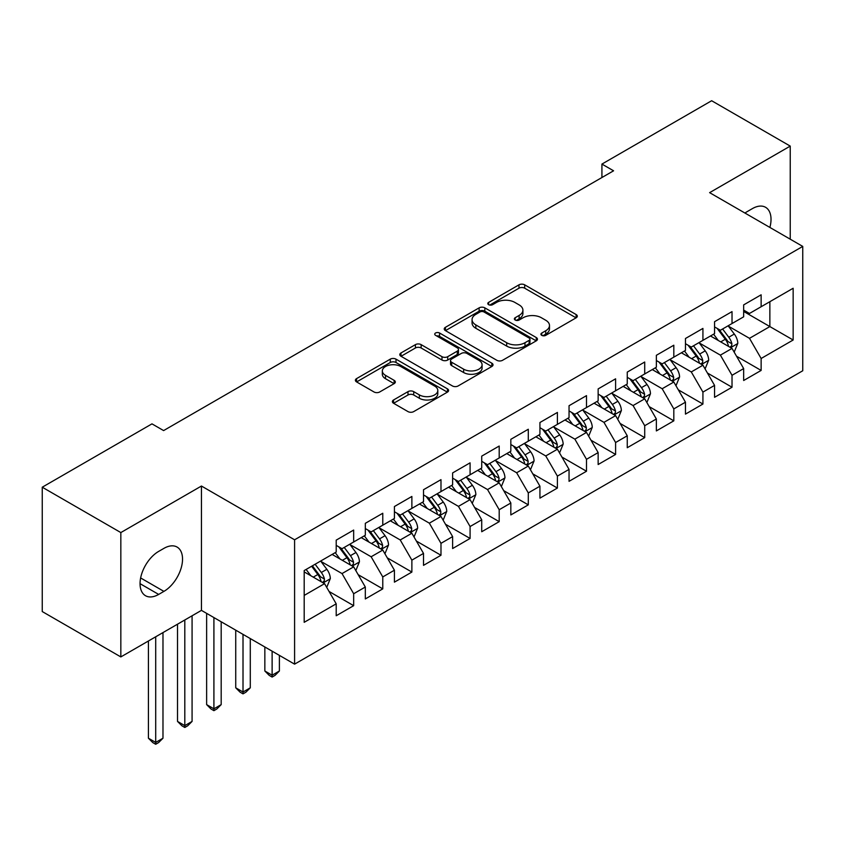 <?xml version="1.0" encoding="UTF-8"?>
<svg xmlns="http://www.w3.org/2000/svg" width="845" height="845" viewBox="0 0 845 845"><rect width="100%" height="100%" fill="white"/><g stroke="black" fill="none" stroke-linecap="round" stroke-linejoin="round"><path stroke-width="1.27" d="M541.761 335.349A2.831 1.637 0 0 0 545.764 335.349L576.121 317.826A4.035 2.334 0 0 0 577.304 316.178A4.035 2.334 0 0 0 576.121 314.53L524.692 284.839A4.035 2.334 0 0 0 518.978 284.839L488.632 302.362A2.831 1.637 0 0 0 487.797 303.524A2.831 1.637 0 0 0 488.632 304.675A2.831 1.637 0 0 0 492.624 304.675L496.554 302.404A12.928 7.468 0 0 1 514.837 302.404L519.126 304.887A12.928 7.468 0 0 1 522.907 310.157A12.928 7.468 0 0 1 519.126 315.438L515.196 317.709A2.831 1.637 0 0 0 514.373 318.861A2.831 1.637 0 0 0 515.196 320.012A2.831 1.637 0 0 0 519.2 320.012L523.129 317.752A12.928 7.468 0 0 1 541.413 317.752L545.69 320.223A12.928 7.468 0 0 1 549.482 325.494A12.928 7.468 0 0 1 545.69 330.775L541.761 333.046A2.831 1.637 0 0 0 540.937 334.197A2.831 1.637 0 0 0 541.761 335.349L541.761 333.046M393.569 399.97A4.035 2.334 0 0 0 392.386 401.618A4.035 2.334 0 0 0 393.569 403.266L407.998 411.599A4.035 2.334 0 0 0 413.712 411.599L447.417 392.133A4.035 2.334 0 0 0 448.6 390.485A4.035 2.334 0 0 0 447.417 388.837L395.999 359.146A4.035 2.334 0 0 0 390.284 359.146L356.569 378.613A4.035 2.334 0 0 0 355.386 380.261A4.035 2.334 0 0 0 356.569 381.908L373.997 391.964A4.035 2.334 0 0 0 379.711 391.964L394.14 383.641A4.035 2.334 0 0 0 395.323 381.993A4.035 2.334 0 0 0 394.14 380.345L385.5 375.349A10.805 6.242 0 0 1 382.331 370.934A10.805 6.242 0 0 1 389.006 365.177A10.805 6.242 0 0 1 400.783 366.529L434.636 386.07A10.805 6.242 0 0 1 437.805 390.485A10.805 6.242 0 0 1 431.13 396.252A10.805 6.242 0 0 1 419.352 394.9L413.712 391.636A4.035 2.334 0 0 0 407.998 391.636L393.569 399.97L393.569 403.266M120.835 532.572L120.835 656.924L201.448 610.375L201.448 486.033L120.835 532.572L42.25 487.206L151.973 423.863L163.613 430.58L613.576 170.796L601.925 164.078L601.925 177.524M201.448 486.033L294.588 539.797L802.75 246.413L802.75 370.765L294.588 664.149L294.588 539.797M790.233 239.188L790.233 146.1L709.62 192.649L802.75 246.413M790.233 146.1L711.648 100.735L601.925 164.078M496.839 360.297A4.035 2.334 0 0 0 502.553 360.297L536.269 340.841A4.035 2.334 0 0 0 537.452 339.194A4.035 2.334 0 0 0 536.269 337.535L484.84 307.855A4.035 2.334 0 0 0 479.126 307.855L445.421 327.311A4.035 2.334 0 0 0 444.238 328.958A4.035 2.334 0 0 0 445.421 330.617L496.839 360.297M436.696 335.961A2.831 1.637 0 0 1 439.558 336.363L439.558 333.004L491.843 363.192A4.035 2.334 0 0 1 493.026 364.839A4.035 2.334 0 0 1 491.843 366.487L458.127 385.943A4.035 2.334 0 0 1 452.413 385.943L400.995 356.263L400.995 352.957A4.035 2.334 0 0 0 399.812 354.615A4.035 2.334 0 0 0 400.995 356.263M400.995 352.957L415.423 344.633A4.035 2.334 0 0 1 421.137 344.633L441.988 356.674A4.035 2.334 0 0 0 447.702 356.674L457.272 351.15A4.035 2.334 0 0 0 458.455 349.492A4.035 2.334 0 0 0 457.272 347.844L435.566 335.317A2.831 1.637 0 0 1 434.731 334.155A2.831 1.637 0 0 1 436.485 332.645A2.831 1.637 0 0 1 439.558 333.004M743.663 311.446L769.858 326.571L769.858 301.697L793.149 288.261L761.134 306.735L761.134 294.81L743.663 304.887L743.663 316.822L732.023 323.54L732.023 311.615L714.564 321.691L714.564 333.627L702.924 340.345L702.924 328.42L685.464 338.496L685.464 350.432L673.814 357.15L673.814 345.214L656.354 355.301L656.354 367.237L644.714 373.955L644.714 362.019L627.254 372.106L627.254 384.031L615.604 390.76L615.604 378.824L598.144 388.911L598.144 400.836L586.504 407.565L586.504 395.629L569.044 405.716L569.044 417.641L557.404 424.359L557.404 412.434L539.934 422.511L539.934 434.446L528.294 441.164L528.294 429.239L510.834 439.315L510.834 451.251L499.194 457.969L499.194 446.044L481.724 456.12L481.724 468.056L470.084 474.774L470.084 462.838L452.624 472.925L452.624 484.85L440.984 491.579L440.984 479.643L423.514 489.73L423.514 501.655L411.874 508.384L411.874 496.448L394.414 506.535L394.414 518.46L382.774 525.178L382.774 513.253L365.315 523.33L365.315 535.265L353.664 541.983L353.664 530.058L336.204 540.135L336.204 552.07L304.189 570.555L304.189 622.311L336.204 603.826L324.564 583.663L304.189 571.896M793.149 288.261L793.149 340.007L761.134 358.491L749.494 338.327L728.39 326.149M736.534 356.231L761.134 370.427L761.134 358.491M761.134 370.427L743.663 380.503L743.663 368.578L732.023 375.296L720.384 355.132L699.28 342.954M707.434 373.025L732.023 387.232L732.023 375.296M732.023 387.232L714.564 397.308L714.564 385.383L702.924 392.101L691.284 371.937L670.18 359.759M678.324 389.83L702.924 404.037L702.924 392.101M702.924 404.037L685.464 414.113L685.464 402.188L673.814 408.906L662.174 388.742L641.07 376.553M649.224 406.635L673.814 420.831L673.814 408.906M673.814 420.831L656.354 430.918L656.354 418.983L644.714 425.711L633.074 405.547L611.97 393.358M620.124 423.44L644.714 437.636L644.714 425.711M644.714 437.636L627.254 447.723L627.254 435.788L615.604 442.516L603.964 422.352L582.87 410.163M591.014 440.245L615.604 454.441L615.604 442.516M615.604 454.441L598.144 464.528L598.144 452.593L586.504 459.31L574.864 439.146L553.76 426.968M561.914 457.05L586.504 471.246L586.504 459.31M586.504 471.246L569.044 481.323L569.044 469.397L557.404 476.115L545.754 455.951L524.66 443.773M532.804 473.855L557.404 488.051L557.404 476.115M557.404 488.051L539.934 498.127L539.934 486.202L528.294 492.92L516.654 472.756L495.55 460.578M503.704 490.649L528.294 504.856L528.294 492.92M528.294 504.856L510.834 514.932L510.834 503.007L499.194 509.725L487.544 489.561L466.451 477.383M474.594 507.454L499.194 521.65L499.194 509.725M499.194 521.65L481.724 531.737L481.724 519.802L470.084 526.53L458.444 506.366L437.34 494.177M445.495 524.259L470.084 538.455L470.084 526.53M470.084 538.455L452.624 548.542L452.624 536.607L440.984 543.335L429.344 523.171L408.241 510.982M416.384 541.064L440.984 555.26L440.984 543.335M440.984 555.26L423.514 565.347L423.514 553.412L411.874 560.14L400.234 539.966L379.13 527.787M387.285 557.869L411.874 572.065L411.874 560.14M411.874 572.065L394.414 582.152L394.414 570.217L382.774 576.934L371.135 556.77L350.031 544.592M358.174 574.674L382.774 588.87L382.774 576.934M382.774 588.87L365.315 598.947L365.315 587.021L353.664 593.739L342.024 573.575L320.92 561.397M329.075 591.468L353.664 605.675L353.664 593.739M353.664 605.675L336.204 615.751L336.204 603.826M336.204 545.352L342.024 548.711L353.664 541.983M304.189 595.419L324.564 583.663M365.315 528.547L371.135 531.906L382.774 525.178M342.024 573.575L353.664 566.858L332.127 554.426M365.315 587.021L353.664 566.858M394.414 511.743L400.234 515.101L411.874 508.384M371.135 556.77L382.774 550.053L361.237 537.621M394.414 570.217L382.774 550.053M423.514 494.938L429.344 498.296L440.984 491.579M400.234 539.966L411.874 533.248L390.337 520.816M423.514 553.412L411.874 533.248M452.624 478.133L458.444 481.492L470.084 474.774M429.344 523.171L440.984 516.443L419.447 504.011M452.624 536.607L440.984 516.443M481.724 461.328L487.544 464.687L499.194 457.969M458.444 506.366L470.084 499.638L448.547 487.206M481.724 519.802L470.084 499.638M510.834 444.523L516.654 447.892L528.294 441.164M487.544 489.561L499.194 482.844L477.657 470.401M510.834 503.007L499.194 482.844M539.934 427.728L545.754 431.087L557.404 424.359M516.654 472.756L528.294 466.039L506.757 453.596M539.934 486.202L528.294 466.039M569.044 410.923L574.864 414.282L586.504 407.565M545.754 455.951L557.404 449.234L535.857 436.802M569.044 469.397L557.404 449.234M598.144 394.119L603.964 397.477L615.604 390.76M574.864 439.146L586.504 432.429L564.967 419.997M598.144 452.593L586.504 432.429M627.254 377.314L633.074 380.672L644.714 373.955M603.964 422.352L615.604 415.624L594.067 403.192M627.254 435.788L615.604 415.624M656.354 360.509L662.174 363.868L673.814 357.15M633.074 405.547L644.714 398.819L623.177 386.387M656.354 418.983L644.714 398.819M685.464 343.704L691.284 347.073L702.924 340.345M662.174 388.742L673.814 382.024L652.277 369.582M685.464 402.188L673.814 382.024M714.564 326.909L720.384 330.268L732.023 323.54M691.284 371.937L702.924 365.22L681.387 352.777M714.564 385.383L702.924 365.22M743.663 310.104L749.494 313.463L761.134 306.735M720.384 355.132L732.023 348.415L710.487 335.983M743.663 368.578L732.023 348.415M42.25 487.206L42.25 611.558L120.835 656.924M201.448 610.375L294.588 664.149M749.494 338.327L769.858 326.571L793.149 340.007M769.879 227.442A26.343 15.21 120 0 0 765.57 207.3A26.343 15.21 120 0 0 752.399 208.609L747.16 211.63A26.343 15.21 120 0 0 744.963 213.056M158.67 551.394A26.343 15.21 120 0 0 141.464 574.611A26.343 15.21 120 0 0 145.498 595.714A26.343 15.21 120 0 0 158.67 594.415L163.909 591.384A26.343 15.21 120 0 0 181.115 568.178A26.343 15.21 120 0 0 177.08 547.064A26.343 15.21 120 0 0 163.909 548.373L158.67 551.394M542.891 335.75L545.69 334.134A12.928 7.468 0 0 0 549.482 328.863L549.482 325.494M522.907 310.157L522.907 313.516A12.928 7.468 0 0 1 519.126 318.797L516.327 320.413M576.068 317.857L524.692 288.198A4.035 2.334 0 0 0 518.978 288.198L489.762 305.077M536.216 340.873L484.84 311.213A4.035 2.334 0 0 0 479.126 311.213L445.473 330.638M529.128 340.345A2.831 1.637 0 0 0 529.952 339.194A2.831 1.637 0 0 0 529.128 338.032L483.984 311.974A2.831 1.637 0 0 0 479.981 311.974L475.841 314.361A12.928 7.468 0 0 0 472.059 319.642A12.928 7.468 0 0 0 475.841 324.924L506.694 342.732A12.928 7.468 0 0 0 524.977 342.732L529.128 340.345L529.128 343.704A2.831 1.637 0 0 0 529.952 342.552L529.952 339.194M472.059 319.642L472.059 323.001A12.928 7.468 0 0 0 475.841 328.282L475.841 324.924M529.128 343.704L524.977 346.091A12.928 7.468 0 0 1 506.694 346.091L475.841 328.282M401.048 356.294L415.423 347.992L415.423 344.633M458.455 349.492L458.455 352.861A4.035 2.334 0 0 1 457.272 354.509L447.702 360.033A4.035 2.334 0 0 1 441.988 360.033L421.137 347.992A4.035 2.334 0 0 0 415.423 347.992M439.558 336.363L491.79 366.519M463.63 369.17A10.805 6.242 0 0 0 475.408 370.522A10.805 6.242 0 0 0 482.083 364.755A10.805 6.242 0 0 0 478.914 360.34L466.989 353.453A4.035 2.334 0 0 0 461.275 353.453L451.705 358.977A4.035 2.334 0 0 0 450.522 360.635A4.035 2.334 0 0 0 451.705 362.283L463.63 369.17L463.63 372.529A10.805 6.242 0 0 0 475.408 373.881A10.805 6.242 0 0 0 482.083 368.114L482.083 364.755M450.522 360.635L450.522 363.994A4.035 2.334 0 0 0 451.705 365.642L451.705 362.283M463.63 372.529L451.705 365.642M437.805 390.485L437.805 393.844A10.805 6.242 0 0 1 431.13 399.611A10.805 6.242 0 0 1 419.352 398.259L413.712 394.995A4.035 2.334 0 0 0 407.998 394.995L393.622 403.297M382.331 370.934L382.331 374.303A10.805 6.242 0 0 0 385.5 378.708L385.5 375.349M394.087 383.672L385.5 378.708M447.364 392.164L395.999 362.505A4.035 2.334 0 0 0 390.284 362.505L356.622 381.94M734.178 352.143L737.791 343.334A10.911 6.295 -120 0 0 734.305 334.05L728.126 325.8M718.271 340.472L713.571 334.197M711.374 336.49L710.835 335.771M729.974 347.221L731.664 345.711L731.897 343.799A10.911 6.295 -120 0 0 728.781 337.239L722.591 328.99M719.063 329.508L726.7 339.701A5.556 3.211 60 0 1 727.714 341.38L731.897 343.799M717.151 328.399L725.285 339.257A10.911 6.295 60 0 1 728.411 345.816L728.622 346.45M705.079 368.948L708.68 360.139A10.911 6.295 -120 0 0 705.205 350.855L699.016 342.595M689.171 357.277L684.471 351.002M682.274 353.294L681.735 352.576M700.864 364.026L702.554 362.505L702.797 360.604A10.911 6.295 -120 0 0 699.671 354.044L693.491 345.795M689.964 346.302L697.6 356.505A5.556 3.211 60 0 1 698.604 358.185L702.797 360.604M688.041 345.204L696.185 356.062A10.911 6.295 60 0 1 699.301 362.621L699.523 363.255M675.968 385.753L679.581 376.944A10.911 6.295 -120 0 0 676.095 367.659L669.916 359.4M660.061 374.082L655.361 367.807M653.164 370.099L652.625 369.381M671.764 380.831L673.454 379.31L673.687 377.409A10.911 6.295 -120 0 0 670.571 370.849L664.381 362.6M660.853 363.107L668.49 373.3A5.556 3.211 60 0 1 669.504 374.99L673.687 377.409M658.942 361.998L667.075 372.867A10.911 6.295 60 0 1 670.201 379.426L670.423 380.06M646.869 402.558L650.47 393.749A10.911 6.295 -120 0 0 646.995 384.464L640.806 376.205M630.962 390.886L626.261 384.612M624.064 386.904L623.525 386.186M642.654 397.636L644.344 396.115L644.587 394.214A10.911 6.295 -120 0 0 641.461 387.654L635.282 379.394M631.754 379.912L639.39 390.105A5.556 3.211 60 0 1 640.394 391.795L644.587 394.214M629.831 378.803L637.975 389.672A10.911 6.295 60 0 1 641.091 396.231L641.313 396.865M617.758 419.352L621.371 410.554A10.911 6.295 -120 0 0 617.885 401.259L611.706 393.009M601.851 407.681L597.151 401.407M594.954 403.699L594.426 402.991M613.554 414.441L615.245 412.92L615.477 411.019A10.911 6.295 -120 0 0 612.361 404.459L606.171 396.199M602.643 396.717L610.28 406.91A5.556 3.211 60 0 1 611.294 408.6L615.477 411.019M600.732 395.608L608.865 406.477A10.911 6.295 60 0 1 611.991 413.036L612.213 413.659M588.659 436.157L592.26 427.359A10.911 6.295 -120 0 0 588.785 418.064L582.606 409.814M572.752 424.486L568.051 418.212M565.854 420.504L565.316 419.796M584.444 431.246L586.134 429.725L586.377 427.823A10.911 6.295 -120 0 0 583.251 421.254L577.072 413.004M573.544 413.522L581.18 423.715A5.556 3.211 60 0 1 582.184 425.405L586.377 427.823M571.621 412.413L579.765 423.271A10.911 6.295 60 0 1 582.881 429.841L583.103 430.464M559.548 452.962L563.161 444.153A10.911 6.295 -120 0 0 559.675 434.869L553.496 426.619M543.641 441.291L538.941 435.017M536.744 437.309L536.216 436.59M555.345 448.051L557.035 446.53L557.278 444.618A10.911 6.295 -120 0 0 554.151 438.059L547.972 429.809M544.433 430.327L552.07 440.52A5.556 3.211 60 0 1 553.084 442.21L557.278 444.618M542.522 429.218L550.655 440.076A10.911 6.295 60 0 1 553.781 446.635L554.003 447.269M530.449 469.767L534.061 460.958A10.911 6.295 -120 0 0 530.575 451.674L524.396 443.424M514.542 458.096L509.841 451.821M507.644 454.114L507.106 453.395M526.234 464.845L527.924 463.324L528.167 461.423A10.911 6.295 -120 0 0 525.041 454.863L518.862 446.614M515.334 447.121L522.971 457.325A5.556 3.211 60 0 1 523.984 459.004L528.167 461.423M513.411 446.023L521.555 456.881A10.911 6.295 60 0 1 524.671 463.44L524.893 464.074M501.349 486.572L504.951 477.763A10.911 6.295 -120 0 0 501.476 468.479L495.286 460.219M485.431 474.901L480.731 468.626M478.534 470.918L478.006 470.2M497.135 481.65L498.825 480.129L499.068 478.228A10.911 6.295 -120 0 0 495.941 471.668L489.762 463.419M486.234 463.926L493.871 474.119A5.556 3.211 60 0 1 494.874 475.809L499.068 478.228M484.312 462.817L492.445 473.686A10.911 6.295 60 0 1 495.571 480.245L495.793 480.879M472.239 503.377L475.851 494.568A10.911 6.295 -120 0 0 472.366 485.283L466.186 477.024M456.332 491.705L451.631 485.431M449.434 487.723L448.896 487.005M468.035 498.455L469.725 496.934L469.957 495.033A10.911 6.295 -120 0 0 466.841 488.473L460.652 480.224M457.124 480.731L464.761 490.924A5.556 3.211 60 0 1 465.775 492.614L469.957 495.033M455.201 479.622L463.345 490.491A10.911 6.295 60 0 1 466.461 497.05L466.683 497.684M443.139 520.171L446.741 511.373A10.911 6.295 -120 0 0 443.266 502.078L437.076 493.829M427.232 508.5L422.532 502.226M420.324 504.518L419.796 503.81M438.925 515.26L440.615 513.739L440.858 511.838A10.911 6.295 -120 0 0 437.731 505.278L431.552 497.018M428.024 497.536L435.661 507.729A5.556 3.211 60 0 1 436.664 509.419L440.858 511.838M426.102 496.427L434.235 507.296A10.911 6.295 60 0 1 437.361 513.855L437.583 514.489M272.122 651.178L272.122 675.208L279.389 671.004L279.389 655.371M279.389 671.004L275.026 675.377L272.122 677.056L269.206 675.377L264.844 671.004L264.844 646.974M264.844 671.004L272.122 675.208L272.122 677.056M414.029 536.976L417.641 528.178A10.911 6.295 -120 0 0 414.156 518.883L407.977 510.633M398.122 525.305L393.421 519.031M391.224 521.323L390.686 520.615M409.825 532.065L411.515 530.544L411.747 528.643A10.911 6.295 -120 0 0 408.631 522.083L402.442 513.823M398.914 514.341L406.551 524.534A5.556 3.211 60 0 1 407.565 526.224L411.747 528.643M397.002 513.232L405.135 524.09A10.911 6.295 60 0 1 408.262 530.66L408.473 531.283M243.011 634.373L243.011 692.013L250.289 687.809L250.289 638.577M250.289 687.809L245.927 692.182L243.011 693.861L240.107 692.182L235.734 687.809L235.734 630.169M235.734 687.809L243.011 692.013L243.011 693.861M384.929 553.781L388.531 544.972A10.911 6.295 -120 0 0 385.056 535.688L378.866 527.438M369.022 542.11L364.322 535.836M362.125 538.128L361.586 537.42M380.715 548.87L382.405 547.349L382.648 545.447A10.911 6.295 -120 0 0 379.521 538.878L373.342 530.628M369.814 531.146L377.451 541.339A5.556 3.211 60 0 1 378.454 543.029L382.648 545.447M367.892 530.037L376.036 540.895A10.911 6.295 60 0 1 379.151 547.454L379.373 548.088M213.912 617.568L213.912 708.818L221.189 704.614L221.189 621.772M221.189 704.614L216.816 708.987L213.912 710.666L210.996 708.987L206.634 704.614L206.634 613.364M206.634 704.614L213.912 708.818L213.912 710.666M355.819 570.586L359.431 561.777A10.911 6.295 -120 0 0 355.946 552.493L349.767 544.243M339.912 558.915L335.212 552.641M333.014 554.933L332.476 554.214M351.615 565.664L353.305 564.154L353.537 562.242A10.911 6.295 -120 0 0 350.421 555.683L344.232 547.433M340.704 547.951L348.341 558.144A5.556 3.211 60 0 1 349.355 559.823L353.537 562.242M338.792 546.842L346.925 557.7A10.911 6.295 60 0 1 350.052 564.259L350.274 564.893M184.802 619.987L184.802 725.623L192.079 721.419L192.079 615.783M192.079 721.419L187.717 725.781L184.802 727.471L181.897 725.781L177.524 721.419L177.524 624.191M177.524 721.419L184.802 725.623L184.802 727.471M326.719 587.391L330.321 578.582A10.911 6.295 -120 0 0 326.846 569.298L320.656 561.038M310.812 575.72L306.112 569.445M322.505 582.469L324.195 580.948L324.438 579.047A10.911 6.295 -120 0 0 321.311 572.487L315.132 564.238M312.396 565.812L319.241 574.949A5.556 3.211 60 0 1 320.244 576.628L324.438 579.047M311.636 566.256L317.826 574.505A10.911 6.295 60 0 1 320.942 581.064L321.163 581.698M155.702 636.792L155.702 742.417L162.979 738.224L162.979 632.588M162.979 738.224L158.606 742.586L155.702 744.265L152.787 742.586L148.424 738.224L148.424 640.996M148.424 738.224L155.702 742.417L155.702 744.265M545.69 334.134L545.69 330.775M515.196 320.012L515.196 317.709M519.126 318.797L519.126 315.438M488.632 304.675L488.632 302.362M518.978 288.198L518.978 284.839M524.692 288.198L524.692 284.839M576.121 317.826L576.121 314.53M445.421 330.617L445.421 327.311M479.126 311.213L479.126 307.855M484.84 311.213L484.84 307.855M536.269 340.841L536.269 337.535M506.694 346.091L506.694 342.732M524.977 346.091L524.977 342.732M421.137 347.992L421.137 344.633M441.988 360.033L441.988 356.674M447.702 360.033L447.702 356.674M457.272 354.509L457.272 351.15M491.843 366.487L491.843 363.192M407.998 394.995L407.998 391.636M413.712 394.995L413.712 391.636M419.352 398.259L419.352 394.9M394.14 383.641L394.14 380.345M356.569 381.908L356.569 378.613M390.284 362.505L390.284 359.146M395.999 362.505L395.999 359.146M447.417 392.133L447.417 388.837M140.038 583.663L158.67 594.415M140.629 577.948L163.909 591.384M730.661 347.622L737.717 343.545M728.781 337.239L734.305 334.05M720.732 341.887L725.285 339.257M701.551 364.427L708.606 360.35M699.671 354.044L705.205 350.855M691.622 358.692L696.185 356.062M672.451 381.232L679.507 377.155M670.571 370.849L676.095 367.659M662.522 375.497L667.075 372.867M643.341 398.037L650.407 393.96M641.461 387.654L646.995 384.464M633.412 392.302L637.975 389.672M614.241 414.832L621.297 410.765M612.361 404.459L617.885 401.259M604.312 409.107L608.865 406.477M585.131 431.637L592.197 427.57M583.251 421.254L588.785 418.064M575.202 425.901L579.765 423.271M556.031 448.441L563.087 444.364M554.151 438.059L559.675 434.869M546.102 442.706L550.655 440.076M526.931 465.246L533.987 461.169M525.041 454.863L530.575 451.674M516.992 459.511L521.555 456.881M497.821 482.051L504.877 477.974M495.941 471.668L501.476 468.479M487.892 476.316L492.445 473.686M468.721 498.856L475.777 494.779M466.841 488.473L472.366 485.283M458.782 493.121L463.345 490.491M439.611 515.661L446.667 511.584M437.731 505.278L443.266 502.078M429.682 509.926L434.235 507.296M410.512 532.456L417.567 528.389M408.631 522.083L414.156 518.883M400.583 526.731L405.135 524.09M381.401 549.261L388.457 545.183M379.521 538.878L385.056 535.688M371.473 543.525L376.036 540.895M352.302 566.065L359.357 561.988M350.421 555.683L355.946 552.493M342.373 560.33L346.925 557.7M323.191 582.87L330.258 578.793M321.311 572.487L326.846 569.298M313.263 577.135L317.826 574.505"/></g></svg>
